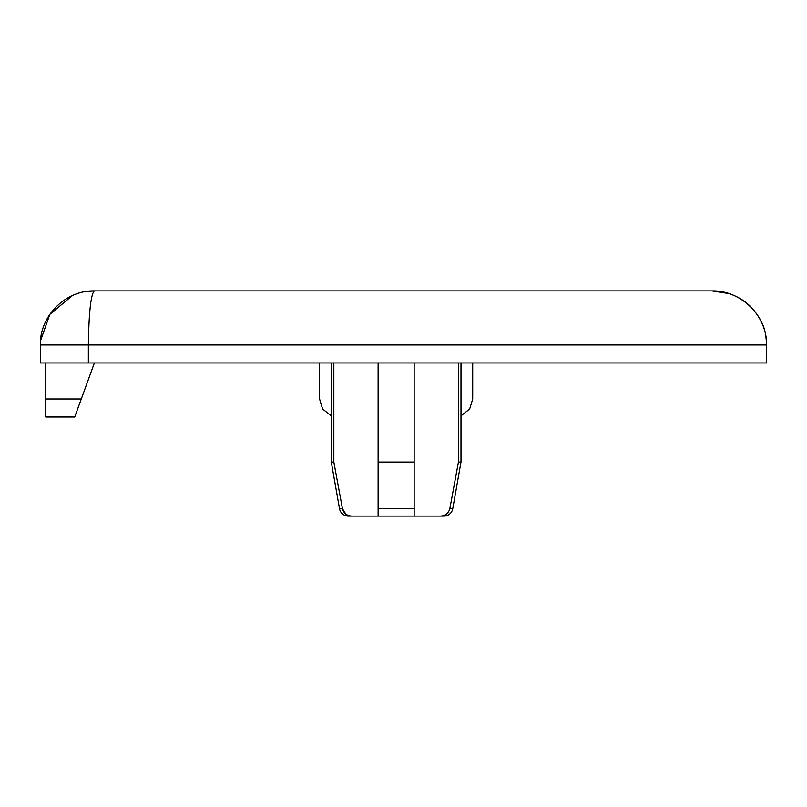 <?xml version="1.0" encoding="UTF-8"?>
<svg xmlns="http://www.w3.org/2000/svg" width="807" height="807" viewBox="0 0 807 807"><rect width="100%" height="100%" fill="white"/><g stroke="black" fill="none" stroke-linecap="round" stroke-linejoin="round"><path stroke-width="1.21" d="M766.549 362.968L766.65 344.952L766.65 362.968L40.35 362.968L40.35 344.952C39.684 315.759 65.75 290.157 94.389 290.913L711.925 290.913C740.967 290.187 767.195 315.759 766.549 344.952L88.356 344.952L88.356 362.968M331.284 462.048L333.836 462.048L342.44 508.652C343.792 513.373 346.939 515.855 351.902 516.087L348.372 516.087A9.008 9.008 0 0 1 339.505 508.652L331.284 462.048L331.284 362.968M440.37 516.087C445.333 515.865 448.48 513.383 449.832 508.652L458.437 462.048L460.989 462.048L452.767 508.652A9.008 9.008 0 0 1 443.9 516.087L378.12 516.087L378.12 362.968M460.989 362.968L460.989 462.048M458.437 462.048L458.437 362.968M45.757 399.001L81.285 399.001L74.728 417.007L45.757 417.007L45.757 362.968M81.285 399.001L94.389 362.968M331.284 415.867L322.608 409.008L319.572 399.001L319.572 362.968M472.7 362.968L472.7 399.001L469.664 409.008L460.989 415.867M414.152 516.087L414.152 462.048L414.152 508.652L378.12 508.652L378.12 462.048L414.152 462.048L414.152 362.968M378.12 516.087L351.902 516.087M333.836 462.048L333.836 362.968M345.779 514.049L342.44 508.652L339.505 508.652M40.4 342.511L40.35 344.952L88.356 344.952C88.901 311.986 90.919 293.97 94.389 290.913L90.898 291.024M72.448 295.564L49.842 314.357L40.511 340.796M449.832 508.652L452.767 508.652M94.389 290.913L85.431 291.65M94.298 290.913L92.442 290.944M766.65 344.952C765.732 333.372 765.429 324.404 753.092 309.323C746.858 302.07 738.788 296.825 728.892 293.566L711.925 290.913"/></g></svg>
